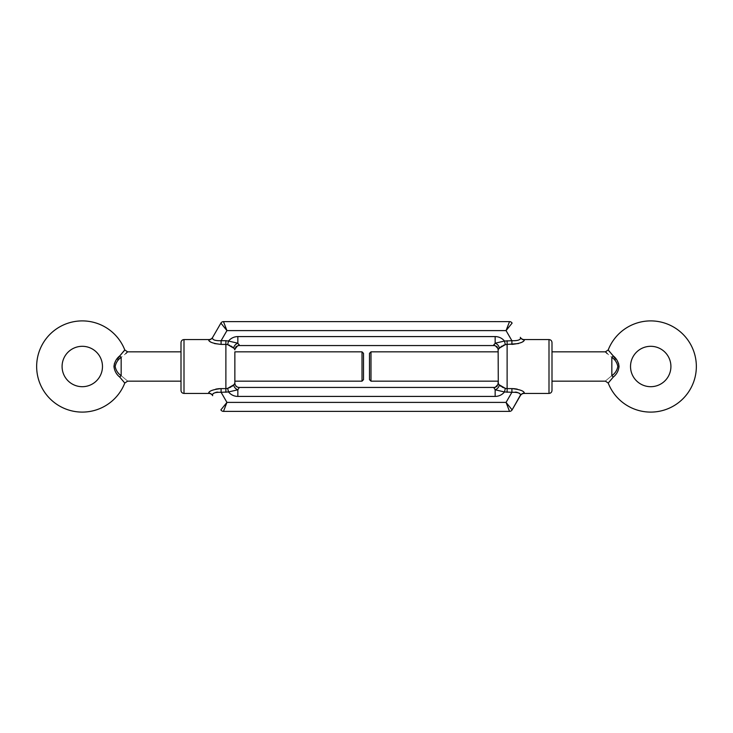 <?xml version="1.0" encoding="UTF-8"?>
<svg xmlns="http://www.w3.org/2000/svg" width="733" height="733" viewBox="0 0 733 733"><rect width="100%" height="100%" fill="white"/><g stroke="black" fill="none" stroke-linecap="round" stroke-linejoin="round"><path stroke-width="0.55" stroke-dasharray="3.67 2.75" d="M609.554 351.748L618.542 363.385M113.954 366.5C114.504 370.944 116.446 374.481 119.791 377.129L124.784 383.066M123.446 351.748L114.467 363.376M619.046 366.5C618.496 370.944 616.554 374.481 613.209 377.129L608.216 383.066M520.32 337.327L520.503 337.647A4.49 4.425 -30 0 0 524.388 339.846L523.738 341.019M517.196 389.122L522.748 391.266L524.388 393.154A4.49 4.425 -150 0 0 520.503 395.353L520.32 395.673M369.496 379.667L369.496 353.333M370.99 351.84L370.99 381.16M551.995 342.568L551.995 390.432M613.209 377.129A2.996 1.338 -128.9 0 0 611.835 375.644C603.479 382.617 603.479 382.617 611.835 375.644C615.033 373.5 617.03 370.449 617.837 366.5C617.039 362.56 615.033 359.509 611.835 357.356L607.217 353.59M498.138 381.16L498.138 351.84M498.587 349L498.138 349.861L498.138 348.853L498.138 349.861M503.424 345.289L501.72 346.141M515.583 392.063L504.469 391.963L505.349 388.362L507.117 388.6L507.117 344.4L505.349 344.638L504.469 341.037L511.909 340.717C517.892 340.854 520.76 339.837 520.503 337.647M215.804 389.122L210.252 391.266L208.612 393.154A4.49 4.425 -30 0 1 212.497 395.353L212.68 395.673M363.504 379.667L363.504 353.333M362.01 351.84L362.01 381.16M181.005 342.568L181.005 390.432M119.791 377.129A2.996 1.338 -51.1 0 1 121.165 375.644C129.521 382.617 129.521 382.617 121.165 375.644C117.967 373.5 115.97 370.449 115.163 366.5C115.961 362.56 117.967 359.509 121.165 357.356L125.783 353.59M234.862 381.16L234.862 351.84M208.795 339.571L209.262 341.019M210.38 341.816L214.54 343.566M494.638 387.445L239.315 387.445C235.559 387.455 234.752 383.634 234.862 383.139L234.862 384.147L234.862 383.139L233.552 385.109M232.196 386.273L230.776 387.143M217.417 392.063L228.531 391.963L227.651 388.362L225.883 388.6L225.883 344.4L227.651 344.638L228.531 341.037L221.091 340.717C215.108 340.854 212.24 339.837 212.497 337.647A4.49 4.425 -150 0 1 208.612 339.846M229.576 345.289L231.28 346.141M234.413 349L234.862 349.861L234.936 349.1M181.005 366.5L181.005 381.16L181.005 366.5M239.26 345.041L239.315 345.555L495.151 345.555L493.685 345.555L493.74 345.041M220.89 409.884A2.996 2.996 0 0 0 223.483 411.378L226.937 402.399L220.89 409.884A2.996 2.996 0 0 0 223.483 411.378L509.517 411.378L506.063 402.399L511.909 392.283L511.909 388.6L507.117 388.6L507.117 392.283M119.791 355.871A2.996 1.338 51.1 0 0 121.165 357.356L121.165 375.644M235.669 386.493L237.849 387.445L235.669 386.493L234.862 384.147M235.669 346.507L237.849 345.555L235.669 346.507L234.862 348.853M233.864 384.752A4.49 2.969 -143.3 0 0 237.849 389.773L237.849 396.416A11.966 11.966 0 0 1 228.531 391.963L237.849 389.773L239.315 387.445M237.849 396.416L495.151 396.416A11.966 11.966 0 0 0 504.469 391.963L495.151 389.773L493.685 387.445L495.517 387.051M238.839 344.281L237.849 343.227L228.531 341.037A11.966 11.966 0 0 1 237.849 336.584L237.849 343.227A4.49 2.969 -36.7 0 0 233.864 348.248M494.161 344.281L495.151 343.227L504.469 341.037A11.966 11.966 0 0 0 495.151 336.584L237.849 336.584M212.442 394.885L213.413 393.566M214.384 392.925L215.768 392.375M225.883 340.717L225.883 344.4L221.091 344.4L221.091 340.717L226.937 330.601L220.89 323.116A2.996 2.996 0 0 1 223.483 321.622A2.996 2.996 0 0 0 220.89 323.116M507.117 340.717L507.117 344.4L511.909 344.4L511.909 340.717L506.063 330.601L226.937 330.601L223.483 321.622M506.063 330.601L509.517 321.622A2.996 2.996 0 0 1 512.11 323.116L506.063 330.601M512.11 409.884A2.996 2.996 0 0 1 509.517 411.378A2.996 2.996 0 0 0 512.11 409.884L506.063 402.399L226.937 402.399L221.091 392.283L221.091 388.6L225.883 388.6L225.883 392.283M498.138 383.139L498.138 384.147L498.138 383.139L499.448 385.109M500.804 386.273L502.224 387.143M522.62 341.816L518.46 343.566M551.995 366.5L551.995 351.84L551.995 366.5M613.209 355.871A2.996 1.338 128.9 0 1 611.835 357.356L611.835 375.644M497.331 386.493L495.151 387.445L497.331 386.493L498.138 384.147M495.151 345.555L497.331 346.507L495.151 345.555M520.558 394.885L519.587 393.566M518.616 392.925L517.232 392.375M495.151 396.416L495.151 389.773A4.49 2.969 -36.7 0 0 499.136 384.752M499.136 348.248A4.49 2.969 -143.3 0 0 495.151 343.227L495.151 336.584M498.138 348.853L497.331 346.507M548.999 393.429L548.999 339.571M184.001 393.429L184.001 339.571M509.517 321.622A2.996 2.996 0 0 1 512.11 323.116M239.315 345.555L237.483 345.949M495.517 345.949L493.685 345.555"/><path stroke-width="1.1" d="M618.542 363.385L619.046 366.5C618.496 362.056 616.554 358.519 613.209 355.871L608.454 350.273M608.573 350.429L609.554 351.748M607.217 353.59L605.421 351.84L608.216 349.934A45.629 45.629 0 0 1 696.35 366.5A45.629 45.629 0 0 1 608.216 383.066L613.209 377.129C616.554 374.471 618.505 370.925 619.046 366.5M630.527 366.5A20.194 20.194 0 0 1 650.721 346.306A20.194 20.194 0 0 1 670.915 366.5A20.194 20.194 0 0 1 650.721 386.694A20.194 20.194 0 0 1 630.527 366.5M114.467 363.376L113.954 366.5C114.504 362.056 116.446 358.519 119.791 355.871A2.996 1.338 51.1 0 0 121.165 357.356C129.521 350.383 129.521 350.383 121.165 357.356C117.967 359.5 115.97 362.551 115.163 366.5C115.961 370.44 117.967 373.491 121.165 375.644C129.521 382.617 129.521 382.617 121.165 375.644A2.996 1.338 -51.1 0 0 119.791 377.129L124.784 383.066A45.629 45.629 0 0 1 36.65 366.5A45.629 45.629 0 0 1 124.784 349.934L124.546 350.273M102.473 366.5A20.194 20.194 0 0 1 82.279 386.694A20.194 20.194 0 0 1 62.085 366.5A20.194 20.194 0 0 1 82.279 346.306A20.194 20.194 0 0 1 102.473 366.5M124.427 350.429L123.446 351.748M520.503 337.647A4.49 4.425 150 0 0 524.388 339.846L524.205 339.571A4.49 4.49 0 0 1 520.32 337.327L520.503 337.647C520.76 339.837 517.901 340.854 511.909 340.717L511.909 344.4C519.917 343.52 524.077 342.009 524.388 339.846M524.205 339.571L548.999 339.571L548.999 393.429L524.205 393.429A4.49 4.49 0 0 0 520.32 395.673L512.11 409.884L520.558 394.885M370.99 351.84L369.496 353.333L369.496 379.667L370.99 381.16L370.99 351.84L498.138 351.84L498.138 349.861L498.293 383.496M548.999 393.429C550.822 393.245 551.821 392.256 551.995 390.432L551.995 342.568C551.821 340.744 550.822 339.755 548.999 339.571M613.209 355.871A2.996 1.338 128.9 0 1 611.835 357.356C603.479 350.383 603.479 350.383 611.835 357.356C615.033 359.5 617.03 362.551 617.837 366.5C617.039 370.44 615.033 373.491 611.835 375.644C603.479 382.617 603.479 382.617 611.835 375.644A2.996 1.338 -128.9 0 1 613.209 377.129M524.205 393.429L524.388 393.154C524.068 390.991 519.908 389.47 511.909 388.6L514.401 388.71M514.429 388.71L517.196 389.122M501.72 346.141L498.587 349M214.54 343.566L221.091 344.4C213.083 343.52 208.923 342.009 208.612 339.846A4.49 4.425 30 0 0 212.497 337.647C212.24 339.837 215.099 340.854 221.091 340.717L226.937 330.601L220.89 323.116L212.497 337.647L220.89 323.116A2.996 2.996 0 0 1 223.483 321.622L226.937 330.601L506.063 330.601L512.11 323.116A2.996 2.996 0 0 0 509.517 321.622L223.483 321.622L509.517 321.622L506.063 330.601L511.909 340.717L504.469 341.037L495.151 343.227L493.685 345.555C497.441 345.545 498.248 349.366 498.138 349.861L499.136 348.248L505.349 344.638L503.424 345.289M208.612 339.846L208.795 339.571A4.49 4.49 0 0 0 212.68 337.327M231.28 346.141L233.864 348.248L227.651 344.638L225.883 344.4L225.883 388.6L221.091 388.6L221.091 392.283C215.108 392.146 212.24 393.163 212.497 395.353L212.68 395.673A4.49 4.49 0 0 0 208.795 393.429L208.612 393.154C208.932 390.991 213.092 389.47 221.091 388.6L218.599 388.71M363.504 353.333L363.504 379.667L362.01 381.16L362.01 351.84L363.504 353.333M184.001 393.429C182.178 393.245 181.179 392.256 181.005 390.432L181.005 342.568C181.179 340.744 182.178 339.755 184.001 339.571L184.001 393.429L208.795 393.429M119.791 355.871L124.784 349.934L127.579 351.84L181.005 351.84M125.783 353.59L127.579 351.84M209.262 341.019L210.38 341.816M362.01 351.84L234.862 351.84L234.862 383.139L234.862 381.16L362.01 381.16M230.776 387.143L227.651 388.362L233.864 384.752L234.707 383.496M233.552 385.109L232.196 386.273M225.883 340.717L225.883 344.4L221.091 344.4L221.091 340.717L225.883 340.717L228.531 341.037L227.651 344.638L229.576 345.289M234.862 348.853L234.862 349.861L234.413 349M225.883 392.283L225.883 388.6L227.651 388.362L228.531 391.963L221.091 392.283L226.937 402.399L220.89 409.884A2.996 2.996 0 0 0 223.483 411.378A2.996 2.996 0 0 1 220.89 409.884M218.571 388.71L215.804 389.122M493.685 345.555L239.315 345.555L237.849 343.227L237.849 336.584L495.151 336.584A11.966 11.966 0 0 1 504.469 341.037L505.349 344.638L507.117 344.4L507.117 388.6L505.349 388.362L499.136 384.752L498.138 383.139L498.138 381.16L370.99 381.16M233.864 384.752A4.49 2.969 -143.3 0 0 237.849 389.773L239.315 387.445L493.685 387.445L495.151 389.773L504.469 391.963L511.909 392.283C517.892 392.146 520.76 393.163 520.503 395.353A4.49 4.425 30 0 1 524.388 393.154M512.11 409.884A2.996 2.996 0 0 1 509.517 411.378L223.483 411.378L226.937 402.399L506.063 402.399L509.517 411.378A2.996 2.996 0 0 0 512.11 409.884L506.063 402.399L511.909 392.283L511.909 388.6L507.117 388.6L507.117 392.283M495.517 387.051L497.872 384.559L498.138 383.139C498.248 383.634 497.441 387.455 493.685 387.445L495.151 387.445M119.791 377.129C116.446 374.471 114.495 370.925 113.954 366.5M239.26 345.041L238.839 344.281M493.74 345.041L494.161 344.281M237.849 389.773L228.531 391.963A11.966 11.966 0 0 0 237.849 396.416L237.849 389.773M237.849 336.584A11.966 11.966 0 0 0 228.531 341.037L237.849 343.227A4.49 2.969 143.3 0 0 233.864 348.248M208.612 393.154A4.49 4.425 150 0 1 212.497 395.353L212.442 394.885M213.413 393.566L214.384 392.925M215.768 392.375L217.417 392.063M499.448 385.109L500.804 386.273M502.224 387.143L505.349 388.362L504.469 391.963A11.966 11.966 0 0 1 495.151 396.416L237.849 396.416M495.517 345.949L497.872 348.441L498.138 349.861L498.138 348.853M523.738 341.019L522.62 341.816M518.46 343.566L507.117 344.4L507.117 340.717M519.587 393.566L518.616 392.925M517.232 392.375L515.583 392.063M499.136 384.752A4.49 2.969 -36.7 0 1 495.151 389.773L495.151 396.416M499.136 348.248A4.49 2.969 36.7 0 0 495.151 343.227L495.151 336.584M611.835 357.356L611.835 375.644M121.165 357.356L121.165 375.644M220.89 323.116A2.996 2.996 0 0 1 223.483 321.622M512.11 323.116A2.996 2.996 0 0 0 509.517 321.622M608.216 383.066L605.421 381.16L551.995 381.16M184.001 339.571L208.795 339.571M124.784 383.066L127.579 381.16L181.005 381.16M239.315 387.445C235.559 387.455 234.752 383.634 234.862 383.139M237.483 345.949L234.936 349.1M234.862 349.861C234.752 349.366 235.559 345.545 239.315 345.555M605.421 351.84L551.995 351.84"/></g></svg>
